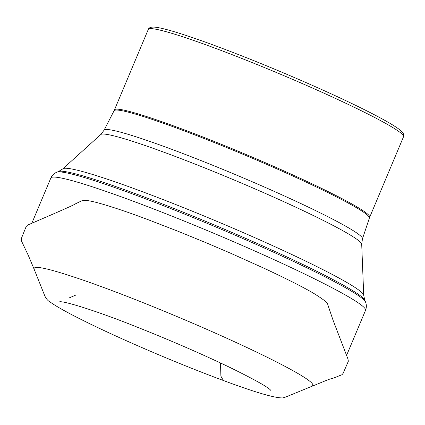 <?xml version="1.0" encoding="UTF-8"?>
<svg xmlns="http://www.w3.org/2000/svg" width="425" height="425" viewBox="0 0 425 425"><rect width="100%" height="100%" fill="white"/><g stroke="black" fill="none" stroke-linecap="round" stroke-linejoin="round"><path stroke-width="0.64" d="M346.566 355.443L365.543 310.308A170.685 12.203 -157.2 0 0 212.92 232.916A170.685 12.203 -157.2 0 0 50.846 178.027L31.875 223.157M365.543 310.308C366.632 307.472 366.621 304.693 365.505 301.973A167.854 12.001 -157.2 0 0 215.486 226.822A167.854 12.001 -157.2 0 0 56.828 172.215C54.102 173.32 52.11 175.259 50.846 178.027M365.505 301.973L364.777 300.199A166.488 11.905 -157.2 0 0 215.974 225.659A166.488 11.905 -157.2 0 0 58.607 171.493L56.828 172.215M364.777 300.199L363.72 295.301A163.28 11.677 -157.2 0 0 217.653 221.659A163.28 11.677 -157.2 0 0 62.842 168.821L58.607 171.493M369.697 217.223L403.548 136.696A138.444 9.897 22.8 0 0 239.918 57.704A138.444 9.897 22.8 0 0 148.293 29.399L114.447 109.921A138.444 9.897 22.8 0 1 245.91 154.445A138.444 9.897 22.8 0 1 369.697 217.223L369.373 218.089A138.481 9.902 -157.2 0 0 245.528 155.348A138.481 9.902 -157.2 0 0 114.054 110.76L104.067 130.209A140.154 10.019 22.8 0 1 237.129 175.334A140.154 10.019 22.8 0 1 362.467 238.829L361.702 244.232A141.615 10.126 -157.2 0 0 235.014 180.365A141.615 10.126 -157.2 0 0 100.746 134.539L62.842 168.821M312.237 385.985C315.6 384.189 305.718 377.225 282.593 365.091C260.004 353.196 221.956 335.585 184.806 319.85C147.948 304.231 115.191 291.385 86.541 281.308C50.607 268.855 33.118 264.77 34.074 269.062L44.843 295.997C46.304 298.993 48.153 301.065 50.394 302.207C54.974 305.485 62.555 309.883 73.142 315.398C96.146 327.282 125.327 340.691 160.692 355.624C183 364.99 203.888 373.283 223.364 380.502C255.08 392.323 274.879 398.129 282.752 397.917L285.818 396.987L325.279 380.837C329.157 379.344 328.514 379.397 333.423 378.107L342.008 374.717L343.092 373.394L348.272 361.425C348.309 359.481 347.406 357.542 347.645 358.185L333.057 320.211L327.76 304.534C328.429 303.322 323.701 299.572 313.576 293.282C303.312 287.236 286.838 278.912 264.153 268.297L230.297 253.077L206.258 242.808L178.16 231.317L148.097 219.688C127.314 211.884 110.362 206.21 97.235 202.661C91.508 201.153 87.327 200.393 84.687 200.377C80.67 200.807 81.207 201.222 81.095 201.115L75.353 203.894C75.629 204.181 61.604 210.364 54.219 213.578L27.561 225.112C24.592 228.119 26.733 226.217 25.952 227.077L21.462 238.25C21.739 239.084 20.857 236.337 21.606 241.214L28.454 255.728L34.074 269.062M220.506 362.961L220.888 376.162L223.364 380.502M361.702 244.232L363.72 295.301M369.373 218.089L362.467 238.829M114.447 109.921L114.054 110.76M104.067 130.209L100.746 134.539M403.548 136.696C404.494 134.741 403.112 132.345 399.404 129.508C393.518 125.035 382.155 118.575 365.303 110.128C333.715 94.249 284.437 72.611 241.528 55.781C217.127 46.203 196.706 38.797 180.264 33.57C169.469 30.154 161.495 28.071 156.331 27.328C151.709 26.663 149.032 27.354 148.293 29.399M270.948 390.612C269.275 387.786 255.414 379.971 229.362 367.168C200.797 353.515 169.49 339.936 135.442 326.442C99.742 312.099 64.425 300.815 59.654 301.793M69.02 297.983L75.416 295.242"/></g></svg>
